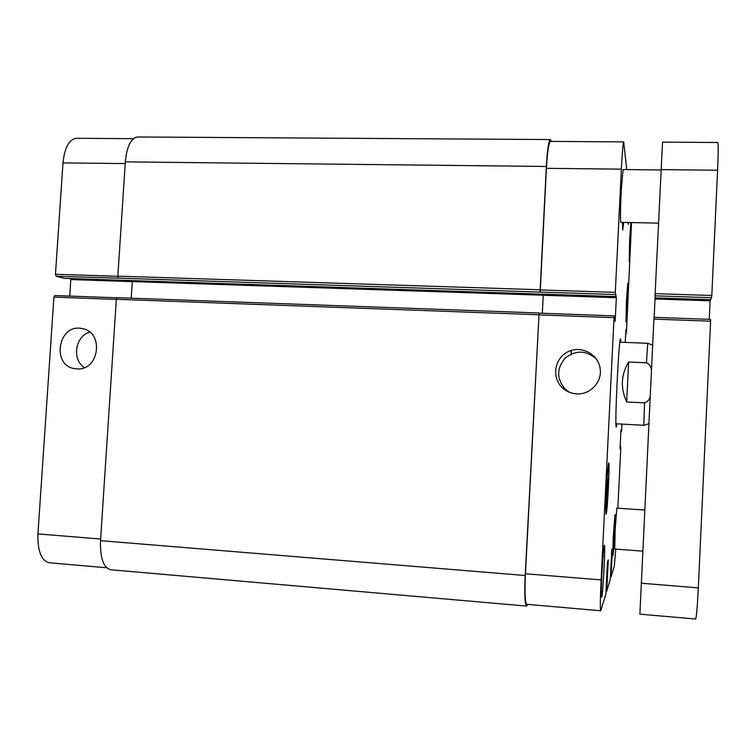 <?xml version="1.0" encoding="UTF-8"?>
<svg xmlns="http://www.w3.org/2000/svg" width="756" height="756" viewBox="0 0 756 756"><rect width="100%" height="100%" fill="white"/><g stroke="black" fill="none" stroke-linecap="round" stroke-linejoin="round"><path stroke-width="1.13" d="M642.77 551.162L614.741 549.026L615.138 530.173L616.83 508.127L644.736 510.054M658.514 223.114L620.808 222.349C620.26 220.024 620.392 209.525 621.224 190.843L623.038 169.542L661.065 169.968M717.595 170.242C718.342 152.882 718.398 143.631 717.756 142.497L662.53 142.137L655.131 293.659L655.027 297.864L710.772 299.707L711.812 295.492L717.595 170.242L661.084 169.609M710.763 299.697L655.027 297.864M709.232 319.334L710.158 299.688M710.621 321.187L710.631 319.382L653.997 317.322L653.902 319.108L639.897 614.174L695.624 619.022C696.456 617.614 697.353 607.238 698.317 587.885L710.621 321.187L653.902 319.108M655.102 297.873L654.167 317.331M617.019 423.823L616.329 427.055C614.411 429.795 618.89 336.014 620.544 338.924L620.912 342.213M89.728 332.13C75.165 336.25 71.65 359.487 84.37 367.586M76.857 368.871L75.751 368.777C50.879 366.802 57.815 322.992 82.102 328.586C104.422 331.79 99.338 371.064 76.857 368.871M596.465 359.091C586.278 350.17 575.826 349.858 565.11 358.127C556.501 368.512 556.529 378.841 565.204 389.132L569.58 392.336M576.696 393.867C571.158 393.517 566.376 391.476 562.351 387.743C551.389 377.66 554.432 358.183 567.945 351.757C581.26 344.916 598.865 354.366 600.226 369.249C601.974 382.356 589.954 394.887 576.696 393.867M650.226 395.747C649.763 399.395 647.864 401.776 644.528 402.872L626.667 401.965L628.614 362.011L646.465 362.804C649.669 364.212 651.322 366.755 651.445 370.421M626.667 401.965C620.345 388.026 620.997 374.711 628.614 362.011M54.829 295.549L116.849 297.798L54.829 295.549L53.922 297.117L37.932 533.916C37.507 551.152 41.334 560.772 49.405 562.795L106.662 567.775M70.818 278.567L69.788 296.087M133.453 138.669L76.554 138.291C69.127 139.255 64.6 147.458 62.984 162.89L55.462 274.286L56.218 276.261L64.269 278.35M606.756 498.232L608.117 478.831L606.756 498.232M607.862 487.989L607.087 487.932M613.39 543.214L614.43 527.244L613.39 543.214M614.212 534.464L613.721 534.426M626.459 309.317L627.168 294.944L626.459 309.317M626.497 300.623L626.072 320.563C626.686 321.357 628.406 283.84 627.735 284.549L626.497 300.623M626.459 300.463L627.792 283.103C628.529 282.347 626.667 322.85 626.006 321.999L626.459 300.463M622.585 222.387L622.84 228.18L623.587 222.406M623.672 222.406L622.764 229.956L622.5 222.387M606.501 489.595L606.217 512.181C607.276 513.144 609.78 463.957 608.627 464.864C608.013 466.339 607.304 474.579 606.501 489.595M606.425 489.69C607.295 473.464 608.06 464.562 608.722 462.984C609.969 462.02 607.266 515.101 606.114 514.08C605.641 512.748 605.745 504.611 606.425 489.69M613.267 536.826L612.918 554.337C613.598 555.14 615.639 515.356 614.893 516.131L613.267 536.826M613.22 536.968L614.968 514.609C615.781 513.778 613.57 556.728 612.842 555.877L613.22 536.968M625.24 342.392L625.902 329.625L626.459 332.092L631.553 222.566M628.397 222.5L628.274 224.362L628.028 222.5M626.724 169.58L623.709 141.882C623.038 142.988 622.264 152.079 621.366 169.164L615.299 292.374L616.357 297.694L615.129 321.328L614.808 317.596L614.203 315.876L614.052 317.643L601.124 579.937C600.245 598.988 600.113 609.26 600.727 610.763L605.84 594.15L607.455 562.039L608.23 559.913L608.202 561.453L606.718 591.211L610.29 579.417L611.746 550.245L612.388 548.487L612.369 549.905L611.018 576.979L614.316 566.064L615.781 549.102M617.85 508.193L620.78 448.166L620.449 446.938L620.071 448.913L620.912 430.873L621.262 429.465L621.564 431.326L621.961 424.088M629.663 239.17L630.92 222.812C631.638 222.075 629.833 262.436 629.19 261.585L629.663 239.17M601.908 574.05C602.844 556.624 603.675 546.975 604.394 545.114C605.66 544.103 602.778 598.176 601.606 597.155C601.152 596.002 601.247 588.3 601.908 574.05M540.058 291.91L546.352 166.462C547.353 149.603 548.676 140.635 550.34 139.558L137.753 136.978C131.005 137.951 126.866 146.248 125.326 161.869L117.841 276.138L118.512 278.142L540.2 292.09L546.408 168.323C547.41 151.465 548.743 142.487 550.396 141.4L623.709 141.882M132.224 280.599L132.281 281.572L543.243 295.227L542.317 313.267L543.309 294.178M600.727 610.763L526.781 604.327C525.07 602.749 524.626 592.553 525.439 573.757L539.094 313.145L614.193 315.885L539.094 313.145M571.262 350.434L571.073 354.035M543.243 295.227L543.271 294.178M550.34 139.558L551.379 141.41M571.338 350.406L571.158 353.997M528 604.431L526.535 606.076C524.825 604.498 524.38 594.301 525.193 575.496L539.104 313.145M118.512 278.142L56.218 276.261M132.281 281.572L131.204 298.185M117.161 297.675L538.943 312.993L117.161 297.675L116.329 299.272L100.52 540.663C100.047 558.098 103.468 567.803 110.782 569.769L526.535 606.076M641.23 583.216L698.317 587.885M655.046 298.979L710.092 300.812M655.036 295.842L711.623 297.694M655.131 293.659L711.812 295.492M644.528 402.872L643.8 425.288C647.457 424.428 649.158 423.634 648.922 422.906M619.854 342.175L647.712 343.309L646.465 362.804M546.408 168.323L621.366 169.164M540.115 289.945L615.299 292.374M540.2 292.09L615.261 294.538M543.28 295.265L616.357 297.694M614.741 319.58L615.271 319.599M538.83 314.883L614.052 317.643M525.439 573.757L601.124 579.937M607.682 561.415L608.202 561.453M606.114 589.652L606.747 589.699M606.038 591.135L606.718 591.192L606.038 591.154M611.887 549.867L612.369 549.905M610.527 575.543L611.046 575.59M610.461 576.923L611.018 576.97L610.461 576.932M620.137 446.739L620.808 446.777L620.137 446.739M626.355 333.377L625.684 333.349L626.355 333.368M125.212 163.589L62.984 162.89M117.832 276.299L55.462 274.286M132.281 281.61L70.894 279.578M116.32 299.404L53.922 297.117M100.624 539.037L37.932 533.916M64.175 278.34L615.838 296.569L64.222 278.35M117.841 276.138L539.973 289.765M125.326 161.869L546.352 166.462M611.179 560.999L611.755 561.037M611.217 560.13L611.821 560.177M611.217 560.083L611.84 560.13M611.264 559.213L611.906 559.27M606.822 573.662L607.531 573.719M606.87 572.698L607.607 572.755M606.879 572.642L607.626 572.698M606.926 571.678L607.701 571.744M100.52 540.663L525.193 575.496M116.329 299.272L538.678 314.742M653.997 317.322L710.631 319.382M565.204 389.132L562.351 387.743M647.712 343.309C651.114 344.311 652.74 345.275 652.608 346.191M615.96 423.757L643.8 425.288"/></g></svg>

